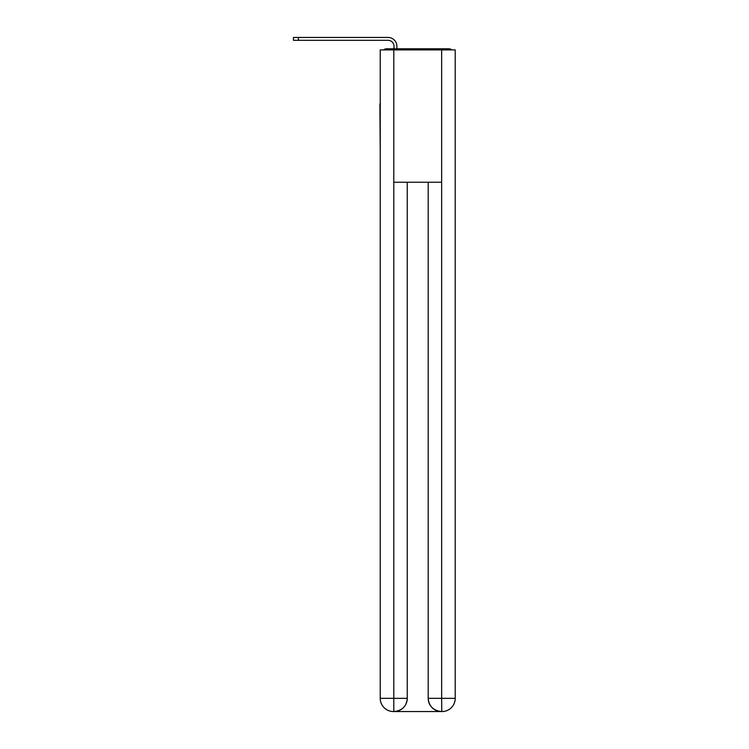 <?xml version="1.0" encoding="UTF-8"?>
<svg xmlns="http://www.w3.org/2000/svg" width="749" height="749" viewBox="0 0 749 749"><rect width="100%" height="100%" fill="white"/><g stroke="black" fill="none" stroke-linecap="round" stroke-linejoin="round"><path stroke-width="1.12" d="M455.223 153.124L455.223 60.06M380.23 103.942L380.23 60.06M379.902 103.942L380.23 153.124M451.853 49.911A4.41 4.41 0 0 0 448.932 48.807L386.521 48.807A4.41 4.41 0 0 0 383.6 49.911M386.521 48.807L394.021 48.807L394.021 46.269A5.955 5.955 0 0 0 388.066 40.315L293.449 40.315L293.449 37.45L388.066 37.45A8.819 8.819 0 0 1 396.886 46.269L396.886 48.807L400.528 48.807M434.926 48.807L448.932 48.807M393.796 49.911L380.23 49.911L380.23 698.321A13.229 13.229 0 0 0 393.468 711.55L441.433 711.55A13.229 13.229 0 0 1 428.203 698.321L428.203 182.241L428.203 698.321C428.877 706.12 433.287 710.529 441.433 711.55L441.985 711.55A13.229 13.229 0 0 0 455.223 698.321L455.223 49.911L393.796 49.911L393.796 182.241L441.657 182.241L441.657 49.911M407.25 182.241L407.25 698.321A13.229 13.229 0 0 1 394.021 711.55C402.204 710.698 406.613 706.279 407.25 698.321L407.25 182.241M428.203 698.321L441.657 698.321L441.76 711.55M380.23 698.321A13.229 13.229 0 0 0 393.468 711.55A13.229 13.229 0 0 1 380.23 698.321L393.796 698.321L393.796 711.55M394.021 46.269A5.955 5.955 0 0 0 388.066 40.315A5.955 5.955 0 0 1 394.021 46.269A5.955 5.955 0 0 0 388.066 40.315A5.955 5.955 0 0 1 394.021 46.269A5.955 5.955 0 0 0 388.066 40.315A5.955 5.955 0 0 1 394.021 46.269A5.955 5.955 0 0 0 388.066 40.315A5.955 5.955 0 0 1 394.021 46.269A5.955 5.955 0 0 0 388.066 40.315A5.955 5.955 0 0 1 394.021 46.269A5.955 5.955 0 0 0 388.066 40.315A5.955 5.955 0 0 1 394.021 46.269A5.955 5.955 0 0 0 388.066 40.315A5.955 5.955 0 0 1 394.021 46.269A5.955 5.955 0 0 0 388.066 40.315A5.955 5.955 0 0 1 394.021 46.269A5.955 5.955 0 0 0 388.066 40.315A5.955 5.955 0 0 1 394.021 46.269A5.955 5.955 0 0 0 388.066 40.315A5.955 5.955 0 0 1 394.021 46.269A5.955 5.955 0 0 0 388.066 40.315A5.955 5.955 0 0 1 394.021 46.269A5.955 5.955 0 0 0 388.066 40.315A5.955 5.955 0 0 1 394.021 46.269A5.955 5.955 0 0 0 388.066 40.315A5.955 5.955 0 0 1 394.021 46.269M298.411 37.45L388.066 37.45L298.411 37.45L388.066 37.45L298.411 37.45L388.066 37.45L298.411 37.45L388.066 37.45L298.411 37.45L388.066 37.45L298.411 37.45L388.066 37.45L298.411 37.45L388.066 37.45L298.411 37.45L388.066 37.45L298.411 37.45L388.066 37.45L298.411 37.45L388.066 37.45L298.411 37.45L388.066 37.45L298.411 37.45L388.066 37.45L298.411 37.45L388.066 37.45L298.411 37.45L298.411 40.315M407.25 698.321L393.796 698.321L393.796 182.241M441.657 182.241L441.657 698.321L455.223 698.321"/></g></svg>
